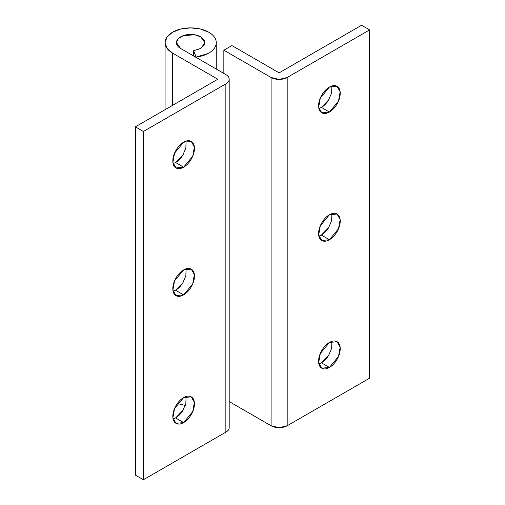 <?xml version="1.0" encoding="UTF-8"?>
<svg xmlns="http://www.w3.org/2000/svg" width="505" height="505" viewBox="0 0 505 505"><rect width="100%" height="100%" fill="white"/><g stroke="black" fill="none" stroke-linecap="round" stroke-linejoin="round"><path stroke-width="0.76" d="M329.02 226.998L329.014 227.016C326.899 230.671 324.355 233.361 321.369 235.084L329.411 239.73L321.767 240.487L318.68 234.951L320.309 225.773L329.411 214.77C326.426 216.493 323.882 219.183 321.767 222.838C319.659 226.493 318.605 230.046 318.605 233.493C318.605 236.933 319.659 239.269 321.767 240.487C323.882 241.706 326.426 241.453 329.411 239.73C332.397 238.007 334.941 235.317 337.056 231.662C339.164 228.007 340.219 224.454 340.219 221.013C340.219 217.567 339.164 215.231 337.056 214.013C334.941 212.794 332.397 213.047 329.411 214.77L337.056 214.013L340.143 219.549L338.514 228.727L329.411 239.73L321.369 235.084L328.648 227.635L331.621 220.647L331.886 213.672M329.02 99.296L329.014 99.315C326.899 102.976 324.355 105.665 321.369 107.382L329.411 112.028L321.767 112.785L318.68 107.249L320.309 98.071L329.411 87.068C326.426 88.792 323.882 91.481 321.767 95.136C319.659 98.791 318.605 102.345 318.605 105.791C318.605 109.238 319.659 111.567 321.767 112.785C323.882 114.004 326.426 113.751 329.411 112.028C332.397 110.305 334.941 107.615 337.056 103.961C339.164 100.306 340.219 96.758 340.219 93.311C340.219 89.865 339.164 87.529 337.056 86.311C334.941 85.093 332.397 85.345 329.411 87.068L337.056 86.311L340.143 91.847L338.514 101.025L329.411 112.028L321.369 107.382L328.648 99.933L331.621 92.945L331.886 85.97M329.02 354.699L329.014 354.718C326.899 358.373 324.355 361.062 321.369 362.786L329.411 367.432L321.767 368.189L318.68 362.653L320.309 353.475L329.411 342.472C326.426 344.195 323.882 346.885 321.767 350.539C319.659 354.194 318.605 357.748 318.605 361.189C318.605 364.635 319.659 366.971 321.767 368.189C323.882 369.408 326.426 369.155 329.411 367.432C332.397 365.708 334.941 363.019 337.056 359.364C339.164 355.709 340.219 352.155 340.219 348.715C340.219 345.269 339.164 342.933 337.056 341.715C334.941 340.496 332.397 340.749 329.411 342.472L337.056 341.715L340.143 347.251L338.514 356.429L329.411 367.432L321.369 362.786L328.648 355.337L331.621 348.349L331.886 341.374M369.628 29.896L369.628 378.169L287.187 425.765L287.187 77.492L369.628 29.896L361.586 25.25L279.145 72.846L231.89 45.564L223.848 50.21L271.097 77.492L271.097 425.765L229.188 401.57L271.097 425.765L279.145 427.691L287.187 425.765L369.628 378.169L369.628 29.896L361.586 25.25L279.145 72.846L231.89 45.564L223.848 50.21L271.097 77.492L279.145 79.411L287.187 77.492L369.628 29.896M318.895 108.48L321.357 107.395M318.895 363.884L321.357 362.798M318.895 236.182L321.357 235.096M223.848 73.427L223.848 50.21L223.848 73.427M177.35 403.571L185.278 405.389M287.187 77.492A11.375 6.565 180 0 1 271.097 77.492L271.097 425.765A11.375 6.565 0 0 0 287.187 425.765L287.187 77.492M173.114 163.626L175.589 162.528L183.631 167.174L175.986 167.931L172.906 162.395L174.528 153.211L183.631 142.214C186.616 140.491 189.16 140.238 191.275 141.457C193.383 142.675 194.438 145.004 194.438 148.451C194.438 151.898 193.383 155.452 191.275 159.107C189.16 162.761 186.616 165.451 183.631 167.174C180.645 168.897 178.101 169.15 175.986 167.931C173.878 166.713 172.824 164.377 172.824 160.931C172.824 157.484 173.878 153.937 175.986 150.282C178.101 146.627 180.645 143.938 183.631 142.214L191.275 141.457L194.362 146.987L192.733 156.171L183.631 167.174L175.589 162.528L182.867 155.073L185.84 148.091L186.105 141.116M173.114 291.328L175.589 290.23L183.631 294.876L175.986 295.633L172.906 290.097L174.528 280.913L183.631 269.916C186.616 268.193 189.16 267.94 191.275 269.159C193.383 270.377 194.438 272.706 194.438 276.153C194.438 279.6 193.383 283.154 191.275 286.808C189.16 290.463 186.616 293.152 183.631 294.876C180.645 296.599 178.101 296.852 175.986 295.633C173.878 294.409 172.824 292.079 172.824 288.633C172.824 285.186 173.878 281.639 175.986 277.984C178.101 274.329 180.645 271.639 183.631 269.916L191.275 269.159L194.362 274.688L192.733 283.873L183.631 294.876L175.589 290.23L182.867 282.775L185.84 275.793L186.105 268.818M173.114 419.03L175.589 417.932L183.631 422.578L175.986 423.329L172.906 417.799L174.528 408.614L183.631 397.618C186.616 395.895 189.16 395.642 191.275 396.861C193.383 398.079 194.438 400.408 194.438 403.855C194.438 407.301 193.383 410.849 191.275 414.51C189.16 418.165 186.616 420.854 183.631 422.578C180.645 424.301 178.101 424.547 175.986 423.329C173.878 422.111 172.824 419.781 172.824 416.335C172.824 412.888 173.878 409.34 175.986 405.685C178.101 402.024 180.645 399.335 183.631 397.618L191.275 396.861L194.362 402.39L192.733 411.575L183.631 422.578L175.589 417.932L182.867 410.477L185.84 403.495L186.105 396.52M229.188 427.508L229.188 79.234A11.375 6.565 180 0 0 225.855 74.588L180.613 48.467L176.453 42.666C176.453 44.932 177.836 46.864 180.613 48.467L225.855 74.588C228.077 75.87 229.188 77.416 229.188 79.234C229.188 81.046 228.077 82.593 225.855 83.874L225.855 432.154A11.375 6.565 0 0 0 229.188 427.508C229.188 429.326 228.077 430.872 225.855 432.154L143.414 479.75L135.372 475.104L135.372 126.831L135.372 475.104L143.414 479.75L225.855 432.154L225.855 83.874L143.414 131.47L143.414 479.75L143.414 131.47L135.372 126.831L217.813 79.234L172.571 53.113A25.591 14.778 180 0 1 165.103 41.959A25.591 14.778 180 0 1 181.44 28.88A25.591 14.778 180 0 1 208.767 32.213A25.591 14.778 180 0 1 216.235 41.959A25.591 14.778 180 0 1 196.079 57.103L193.674 50.689L193.674 56.011L193.674 50.689L196.079 57.393M175.589 290.23C178.574 288.507 181.118 285.817 183.233 282.162M175.589 417.932C178.574 416.208 181.118 413.519 183.233 409.864M175.589 162.528C178.574 160.805 181.118 158.115 183.233 154.461M176.453 42.666L178.278 38.639L183.328 35.634L194.684 34.788L200.725 36.859L204.885 42.666L200.958 48.328L193.674 50.689L200.346 48.676L204.31 44.983L204.449 40.634L200.725 36.859C197.947 35.255 194.595 34.454 190.669 34.454C186.743 34.454 183.391 35.255 180.613 36.859C177.836 38.462 176.453 40.394 176.453 42.666M172.571 105.356L172.571 53.113L172.571 105.356M229.188 79.234A11.375 6.565 180 0 1 225.855 83.874L143.414 131.47L135.372 126.831L217.813 79.234L172.571 53.113L167.022 48.316L165.078 42.666L167.022 37.01L172.571 32.213L180.872 29.012L190.669 27.889L200.46 29.012L208.767 32.213C212.075 34.125 214.309 36.392 215.471 39.011C216.626 41.631 216.544 44.238 215.218 46.832C213.899 49.427 211.519 51.649 208.092 53.486L196.079 57.103M216.26 69.046L216.26 42.666M165.078 109.68L165.078 42.666"/></g></svg>
